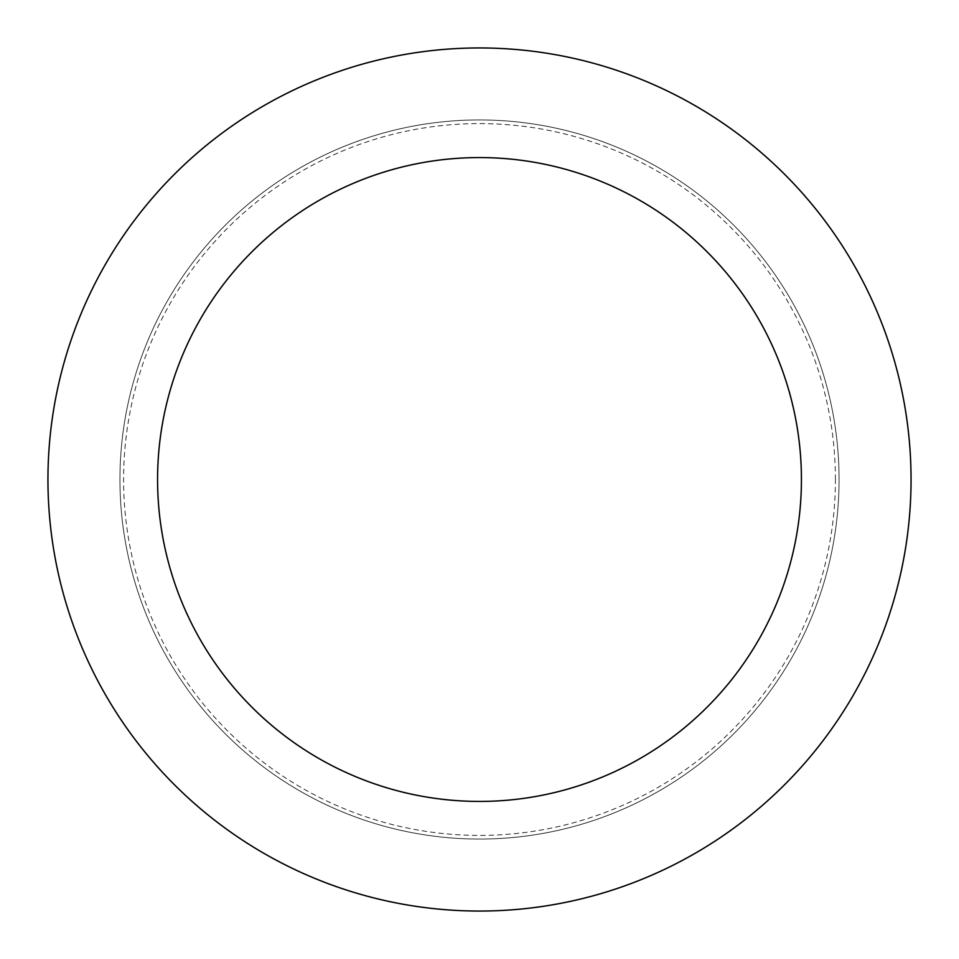 <?xml version="1.0" encoding="UTF-8"?>
<svg xmlns="http://www.w3.org/2000/svg" width="959" height="959" viewBox="0 0 959 959"><rect width="100%" height="100%" fill="white"/><g stroke="black" fill="none" stroke-linecap="round" stroke-linejoin="round"><path stroke-width="0.72" stroke-dasharray="4.79 3.6" d="M839.065 479.5A359.565 359.565 0 0 0 479.5 119.935A359.565 359.565 0 0 0 119.935 479.5A359.565 359.565 0 0 0 479.5 839.065A359.565 359.565 0 0 0 839.065 479.5A359.565 359.565 0 0 0 479.5 119.935A359.565 359.565 0 0 0 119.935 479.5A359.565 359.565 0 0 0 479.5 839.065A359.565 359.565 0 0 0 839.065 479.5A359.565 359.565 0 0 0 479.5 119.935A359.565 359.565 0 0 0 119.935 479.5A359.565 359.565 0 0 0 479.5 839.065A359.565 359.565 0 0 0 839.065 479.5A359.565 359.565 0 0 0 479.5 119.935A359.565 359.565 0 0 0 119.935 479.5A359.565 359.565 0 0 0 479.5 839.065A359.565 359.565 0 0 0 839.065 479.5M835.409 479.5A355.909 355.909 0 0 0 479.5 123.591A355.909 355.909 0 0 0 123.591 479.5A355.909 355.909 0 0 0 479.5 835.409A355.909 355.909 0 0 0 835.409 479.5M911.05 479.5A431.55 431.55 0 0 0 479.5 47.95A431.55 431.55 0 0 0 47.95 479.5A431.55 431.55 0 0 0 479.5 911.05A431.55 431.55 0 0 0 911.05 479.5"/><path stroke-width="1.44" d="M801.424 479.5A321.924 321.924 0 0 0 479.5 157.576A321.924 321.924 0 0 0 157.576 479.5A321.924 321.924 0 0 0 479.5 801.424A321.924 321.924 0 0 0 801.424 479.5M911.05 479.5A431.55 431.55 0 0 0 479.5 47.95A431.55 431.55 0 0 0 47.95 479.5A431.55 431.55 0 0 0 479.5 911.05A431.55 431.55 0 0 0 911.05 479.5"/></g></svg>
